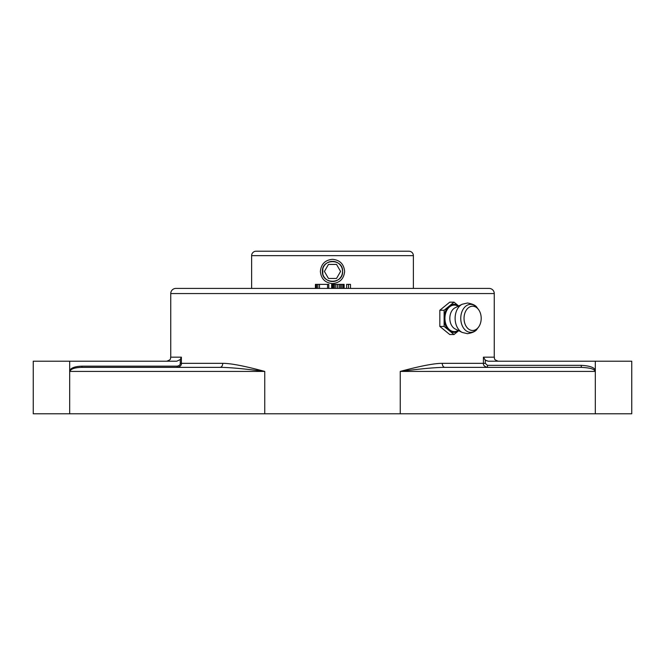 <?xml version="1.0" encoding="UTF-8"?>
<svg xmlns="http://www.w3.org/2000/svg" width="665" height="665" viewBox="0 0 665 665"><rect width="100%" height="100%" fill="white"/><g stroke="black" fill="none" stroke-linecap="round" stroke-linejoin="round"><path stroke-width="1" d="M69.684 413.78L33.25 413.78L33.25 361.211L176.774 361.211L180.248 359.566L181.387 357.172L170.747 357.172L170.747 293.556L494.253 293.556L494.253 357.172L483.422 357.172L485.309 360.147L485.309 363.331L487.47 365.351L581.277 365.351C589.19 365.75 593.87 367.271 595.316 369.931L595.316 413.78L69.684 413.78L69.684 361.211M485.6 360.372L488.226 361.211L631.75 361.211L631.75 413.78L595.316 413.78M488.226 361.211L485.309 360.147M264.753 413.78L264.753 371.419C244.612 365.999 230.605 363.306 222.742 363.331A4.04 2.743 -90 0 1 219.999 367.371L81.97 367.371C74.754 367.537 70.739 368.884 69.925 371.419L264.753 371.419C243.905 368.709 228.984 367.363 219.999 367.371M455.226 367.371L487.47 367.371C484.561 366.639 483.206 365.293 483.422 363.331L442.258 363.331C434.353 363.314 420.355 366.008 400.247 371.419L595.316 371.419M595.316 361.211L595.316 369.931M487.47 365.351L487.47 367.371L581.277 367.371L581.277 365.351M442.258 363.331A4.04 2.743 -90 0 0 445.001 367.371L581.277 367.371C590.204 367.795 594.751 369.125 594.917 371.361M209.774 367.371L81.97 367.371L81.97 366.166C75.461 366.324 71.363 367.72 69.684 370.339M445.001 367.371L445.001 367.371C435.974 367.363 421.053 368.718 400.247 371.419L400.247 413.78M181.387 357.172L181.387 363.331C181.62 365.276 180.232 366.623 177.222 367.371L177.222 366.166L81.97 366.166M494.253 293.556A5.137 5.137 0 0 0 489.124 288.419L175.876 288.419A5.137 5.137 0 0 0 170.747 293.556M346.623 288.419L346.623 284.379L350.497 284.379L350.497 288.419M348.493 288.419L348.493 284.379M331.644 288.419L331.644 284.379L344.129 284.379L344.129 288.419M315.418 288.419L315.418 284.379L328.784 284.379L328.784 288.419M332.999 288.419L332.999 284.379M332.442 288.419L332.442 284.379M331.71 288.419L331.71 284.379M343.431 288.419L343.431 284.379M343.148 288.419L343.148 284.379M341.86 288.419L341.86 284.379M340.538 288.419L340.538 284.379M339.208 288.419L339.208 284.379M337.521 288.419L337.521 284.379M335.825 288.419L335.825 284.379M334.437 288.419L334.437 284.379M333.373 288.419L333.373 284.379M327.562 288.419L327.562 284.379M319.499 288.419L319.499 284.379M317.845 288.419L317.845 284.379M316.573 288.419L316.573 284.379M315.675 288.419L315.675 284.379M251.619 288.419L251.619 255.668A4.447 4.447 0 0 1 256.067 251.22L408.933 251.22A4.447 4.447 0 0 1 413.381 255.668L413.381 288.419M267.912 251.22L267.089 251.22M270.854 251.22L270.372 251.22M342.184 274.337L342.608 271.436C343.231 258.394 321.769 258.394 322.392 271.436C321.769 284.479 343.231 284.479 342.608 271.436L342.201 268.577M322.816 268.535L322.799 274.296M323.68 276.382L324.678 277.837M326.008 279.192L327.438 280.189M329.416 281.062L331.361 281.478M333.647 281.478L335.584 281.062M337.562 280.189L338.901 279.267M340.189 278.003L341.27 276.457M341.32 266.49L340.322 265.036M338.992 263.689L337.562 262.683M335.584 261.81L333.639 261.395M331.353 261.395L329.416 261.81M327.438 262.683L326.099 263.606M324.811 264.87L323.73 266.416M342.566 271.436A10.066 10.066 0 0 1 332.5 281.503A10.066 10.066 0 0 1 322.434 271.436A10.066 10.066 0 0 1 332.5 261.37A10.066 10.066 0 0 1 342.566 271.436M336.54 264.429L328.46 264.429L324.412 271.436L328.46 278.444L336.54 278.444L340.588 271.436L336.54 264.429M344.628 271.436C343.913 278.81 339.873 282.849 332.5 283.573C325.127 282.849 321.087 278.81 320.372 271.436C321.087 264.072 325.127 260.023 332.5 259.308C339.873 260.023 343.913 264.072 344.628 271.436M472.615 330.48A12.128 8.579 -90 0 1 464.037 318.344A12.128 8.579 -90 0 1 472.615 306.216A12.128 8.579 -90 0 1 478.335 309.3A12.128 8.579 -90 0 1 478.335 327.388A12.128 8.579 -90 0 1 472.615 330.48M458.717 330.713A14.031 9.925 -90 0 1 458.476 330.887A14.031 9.925 90 0 1 454.029 332.375A14.031 9.925 -90 0 1 449.573 330.887A14.031 9.925 -90 0 1 448.576 330.073A14.031 9.925 -90 0 1 444.12 319.167A14.031 9.925 -90 0 1 444.12 317.529A14.031 9.925 -90 0 1 448.576 306.623A14.031 9.925 -90 0 1 449.573 305.809A14.031 9.925 -90 0 1 454.029 304.312A14.031 9.925 90 0 1 458.476 305.809A14.031 9.925 -90 0 1 458.717 305.975M444.12 319.167L444.12 326.432L448.576 330.073M449.573 330.887L454.029 334.52L458.476 330.887M458.476 305.809L454.029 302.168L449.573 305.809M448.576 306.623L444.12 310.256L444.12 317.529M454.029 302.168L449.74 302.168L439.831 310.256L439.831 326.432L449.74 334.52L454.029 334.52M439.831 326.432L444.12 326.432M439.831 310.256L444.12 310.256M222.742 363.331L180.248 363.331L180.248 359.566M485.309 363.331L483.422 363.331L483.422 357.172M180.248 363.331C180.423 364.694 179.409 365.634 177.222 366.166M251.619 255.668L413.381 255.668M470.645 332.334A13.99 9.892 -90 0 1 460.762 318.344A13.99 9.892 -90 0 1 470.645 304.362A13.99 9.892 -90 0 1 477.237 307.92C476.107 305.559 472.848 303.922 467.478 302.999L462.175 304.254A14.938 10.557 -90 0 0 455.118 318.344A14.938 10.557 -90 0 0 462.175 332.434L467.478 333.689C472.848 332.774 476.107 331.137 477.237 328.768A13.99 9.892 -90 0 1 470.645 332.334M462.175 304.254L455.134 307.754A11.222 7.938 90 0 0 449.823 318.344A11.222 7.938 90 0 0 455.134 328.934L462.175 332.434M458.143 306.257A13.25 9.368 90 0 0 454.303 305.094A13.25 9.368 90 0 0 444.935 318.344A13.25 9.368 90 0 0 454.303 331.602A13.25 9.368 90 0 0 458.143 330.43M494.253 357.172C495.034 358.369 492.773 359.291 498.301 361.211M170.747 357.172C169.966 358.369 172.227 359.291 166.699 361.211M478.335 309.3L477.237 307.92M478.335 327.388L477.237 328.768"/></g></svg>
